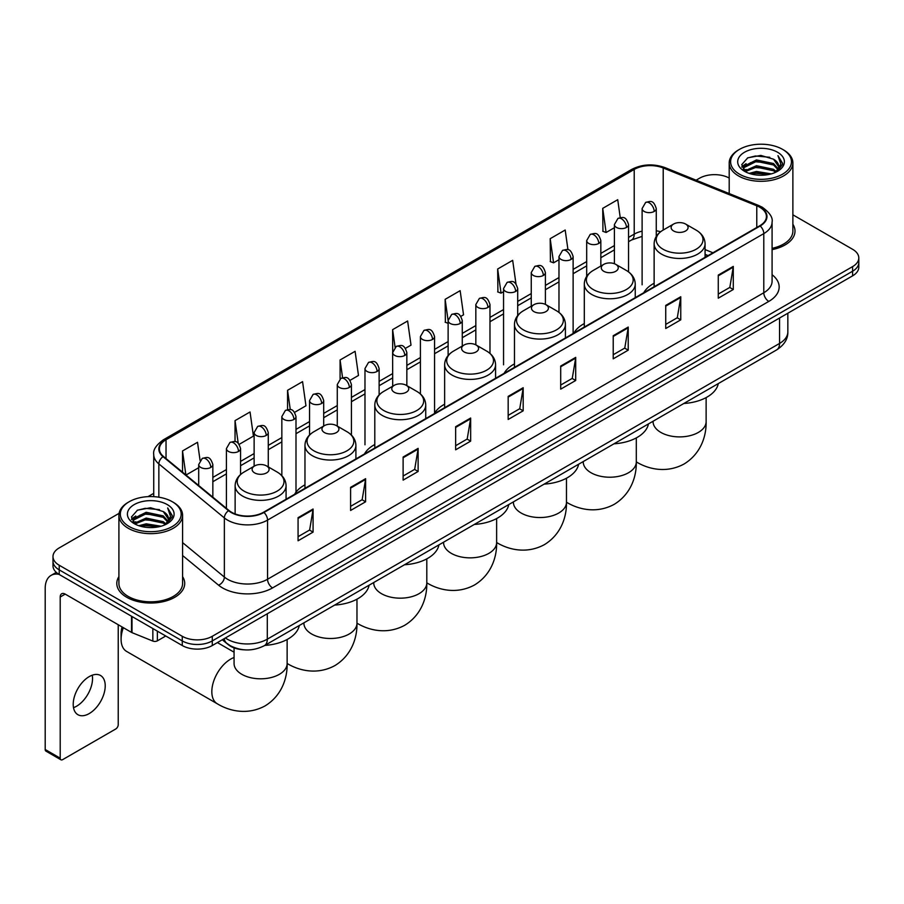 <?xml version="1.0" encoding="UTF-8"?>
<svg xmlns="http://www.w3.org/2000/svg" width="904" height="904" viewBox="0 0 904 904"><rect width="100%" height="100%" fill="white"/><g stroke="black" fill="none" stroke-linecap="round" stroke-linejoin="round"><path stroke-width="1.36" d="M304.964 484.838A37.493 21.651 0 0 0 294.625 494.307M374.798 444.519A37.493 21.651 0 0 0 364.459 453.989M444.632 404.201A37.493 21.651 0 0 0 434.293 413.67M514.466 363.883A37.493 21.651 0 0 0 504.127 373.352M584.3 323.564A37.493 21.651 0 0 0 573.961 333.034M654.134 283.246A37.493 21.651 0 0 0 643.795 292.715M707.956 255.674L705.075 254.51M244.069 649.806A21.221 12.249 180 0 1 228.17 644.608L222.282 639.761M119.091 513.336L59.212 547.914A21.221 12.249 0 0 0 52.986 556.582L52.986 565.825A21.221 12.249 0 0 0 59.212 574.481L182.269 645.535A21.221 12.249 0 0 0 212.282 645.535L852.585 275.856A21.221 12.249 0 0 0 858.8 267.188L858.8 262.567A21.221 12.249 0 0 1 852.585 271.234A21.221 12.249 0 0 0 858.8 262.567L858.8 257.945A21.221 12.249 0 0 0 852.585 249.289L792.876 214.813M52.986 556.582A21.221 12.249 0 0 0 59.212 565.237L182.269 636.292A21.221 12.249 0 0 0 212.282 636.292L212.282 640.913L852.585 271.234L212.282 640.913A21.221 12.249 0 0 1 182.269 640.913A21.221 12.249 0 0 0 212.282 640.913L212.282 645.535M59.212 565.237L59.212 569.859L182.269 640.913L59.212 569.859A21.221 12.249 0 0 1 52.986 561.203A21.221 12.249 0 0 0 59.212 569.859L59.212 574.481M118.91 576.616A33.956 19.605 0 0 0 116.797 583.442A33.956 19.605 0 0 0 126.741 597.295A33.956 19.605 0 0 0 163.748 601.544A33.956 19.605 0 0 0 184.71 583.442A33.956 19.605 0 0 0 182.585 576.616A33.956 19.605 0 0 1 184.71 583.442A33.956 19.605 0 0 1 163.748 601.544A33.956 19.605 0 0 1 126.741 597.295A33.956 19.605 0 0 1 116.797 583.442A33.956 19.605 0 0 1 118.91 576.616M759.789 207.265A22.634 13.074 180 0 1 766.422 216.508A22.634 13.074 180 0 1 759.789 225.74L263.55 512.24A22.634 13.074 180 0 1 229.006 510.5L163.488 456.486A22.634 13.074 180 0 1 159.398 448.983A22.634 13.074 180 0 1 166.031 439.739L634.212 169.432A22.634 13.074 180 0 1 663.208 167.974L756.772 205.796A22.634 13.074 180 0 1 759.789 207.265M760.185 207.027A23.199 13.402 0 0 0 757.089 205.524L663.525 167.703A23.199 13.402 0 0 0 633.817 169.206L165.624 439.513A23.199 13.402 0 0 0 163.025 456.667L228.542 510.692A23.199 13.402 0 0 0 263.957 512.478L760.185 225.977A23.199 13.402 0 0 0 760.185 207.027M298.071 517.676L298.071 540.784L313.078 532.117L313.078 509.008L298.071 517.676M298.071 536.682L309.631 530.004L313.021 509.777A5.661 3.266 -120 0 0 313.078 509.008M309.53 530.06L313.078 532.117M350.594 487.346L350.594 510.455L365.6 501.788L365.6 478.691L350.594 487.346M350.594 506.353L362.154 499.686L365.544 479.448A5.661 3.266 -120 0 0 365.6 478.691M362.052 499.742L365.6 501.788M403.116 457.028L403.116 480.126L418.123 471.47L418.123 448.361L403.116 457.028M403.116 476.035L414.676 469.357L418.066 449.13A5.661 3.266 -120 0 0 418.123 448.361M414.574 469.413L418.123 471.47M455.65 426.699L455.65 449.808L470.656 441.141L470.656 418.032L455.65 426.699M455.65 445.706L467.198 439.028L470.588 418.801A5.661 3.266 -120 0 0 470.656 418.032M467.097 439.095L470.656 441.141M718.273 275.076L718.273 298.184L733.28 289.517L733.28 266.409L718.273 275.076M718.273 294.082L729.833 287.404L733.212 267.177A5.661 3.266 -120 0 0 733.28 266.409M729.731 287.461L733.28 289.517M665.739 305.405L665.739 328.502L680.757 319.835L680.757 296.738L665.739 305.405M665.739 324.4L677.299 317.733L680.689 297.506A5.661 3.266 -120 0 0 680.757 296.738M677.198 317.79L680.757 319.835M613.217 335.723L613.217 358.832L628.223 350.164L628.223 327.056L613.217 335.723M613.217 354.73L624.777 348.063L628.167 327.824A5.661 3.266 -120 0 0 628.223 327.056M624.675 348.119L628.223 350.164M560.695 366.052L560.695 389.149L575.701 380.494L575.701 357.385L560.695 366.052M560.695 385.059L572.255 378.38L575.645 358.153A5.661 3.266 -120 0 0 575.701 357.385M572.153 378.437L575.701 380.494M508.172 396.37L508.172 419.479L523.179 410.811L523.179 387.714L508.172 396.37M508.172 415.377L519.732 408.71L523.111 388.483A5.661 3.266 -120 0 0 523.179 387.714M519.63 408.766L523.179 410.811M772.084 249.628A33.956 19.605 0 0 0 795 231.085A33.956 19.605 0 0 0 792.876 224.271A33.956 19.605 0 0 1 795 231.085A33.956 19.605 0 0 1 772.084 249.628M212.282 636.292L852.585 266.612A21.221 12.249 0 0 0 858.8 257.945M729.2 178.054A21.221 12.249 0 0 0 699.515 178.235L696.125 180.19M153.737 493.335L148.03 496.624M294.602 412.348L305.959 405.783L302.569 381.646L287.562 390.313L287.562 409.614M239.176 444.35L253.436 436.112L250.046 411.975L235.04 420.631L235.04 441.66M200.066 460.396L197.524 442.293L182.518 450.96L182.518 472.171M460.882 316.343L463.537 314.807L460.147 290.67L445.141 299.337L445.378 322.299M515.981 283.946L512.67 260.341L497.663 269.008L497.912 291.981M567.961 249.753L565.192 230.023L550.186 238.69L550.434 261.651M620.234 217.593L617.726 199.694L602.719 208.361L602.957 231.322M350.029 380.347L358.481 375.465L355.102 351.317L340.085 359.984L340.085 378.912M405.455 348.345L411.015 345.136L407.625 320.999L392.618 329.655L392.698 352.718M392.698 386.223L392.618 352.537M392.618 329.655L395.082 347.26M448.124 323.327L445.141 322.208M445.141 299.337L448.124 320.57A7.074 4.079 0 0 0 450.192 323.451A7.074 4.079 0 0 0 460.192 323.451A7.074 4.079 0 0 0 462.272 320.558C459.401 311.484 456.61 313.292 451.661 314.434A7.074 4.079 60 0 1 455.198 314.784A7.074 4.079 -120 0 1 460.192 323.451M497.663 269.008L501.053 293.156L503.551 291.709M501.053 293.156L497.663 291.89M550.186 238.69L553.576 262.827L558.977 259.708M553.576 262.827L550.186 261.561M602.719 208.361L606.098 232.497L614.404 227.706M606.098 232.497L602.719 231.232M340.085 359.984L342.582 377.714M287.562 390.313L290.274 409.614M235.04 420.631L238.227 443.299M185.998 475.041L198.699 467.707M182.518 450.96L185.885 474.939M739.529 174.189A30.42 17.56 0 0 0 782.548 174.189A30.42 17.56 0 0 0 782.548 149.352L783.553 149.928A31.832 18.385 0 0 1 792.876 162.935A31.832 18.385 0 0 1 773.225 179.907A31.832 18.385 0 0 1 738.534 175.93A31.832 18.385 0 0 1 729.2 162.935A31.832 18.385 0 0 1 738.534 149.928L739.529 149.352A30.42 17.56 0 0 0 739.529 174.189M772.084 248.329A31.832 18.385 0 0 0 792.876 231.085L792.876 162.935M749.122 173.365L756.467 171.477L771.349 173.873M751.224 173.997L756.467 172.924L769.168 174.404M744.568 170.98L756.467 165.703L773.541 169.308L776.299 171.59M745.28 171.602L756.467 167.15L773.541 170.754L775.53 172.28M743.563 170.02L743.958 166.189L756.467 159.929L773.541 163.534L778.22 168.845M743.404 169.319L743.958 167.635L756.467 161.375L773.541 164.98L777.892 169.534M775.349 172.427A17.684 10.215 0 0 0 778.728 166.426A17.684 10.215 0 0 0 773.541 159.206L778.717 166.777M777.553 152.245A23.346 13.481 0 0 0 744.58 152.211A23.346 13.481 0 0 0 744.433 171.24A23.346 13.481 0 0 0 744.534 171.308A23.346 13.481 0 0 0 777.655 171.24A23.346 13.481 0 0 0 777.553 152.245M773.541 159.206L760.84 155.409L747.777 157.816L741.721 164.652L745.743 171.952M776.796 171.715L782.446 164.562L782.559 163.274L777.96 155.612L780.853 164.2L775.542 172.336M783.553 149.928L782.548 149.352A30.42 17.56 0 0 0 739.529 149.352M777.96 155.612L782.548 163.567M747.472 157.963L755.473 155.985L769.801 157.273M741.958 167.263L744.568 165.206M750.309 162.765L755.473 161.771L769.293 162.901M750.309 168.54L755.473 167.545L769.293 168.675M751.371 174.043L755.473 173.319L769.146 174.415M741.811 166.686L746.094 163.647M744.082 170.573L746.094 169.421M673.604 230.972A8.486 4.904 0 0 0 685.605 230.972A8.486 4.904 0 0 0 685.605 224.045L696.148 230.124A23.391 13.503 0 0 1 696.148 249.233A23.391 13.503 0 0 1 663.061 249.233A23.391 13.503 0 0 1 663.061 230.124C657.298 233.548 654.326 238.091 654.134 243.764A25.47 14.701 0 0 0 661.592 254.16A25.47 14.701 0 0 0 689.345 257.346A25.47 14.701 0 0 0 705.075 243.764C704.883 238.091 701.911 233.548 696.148 230.124L685.605 224.045A8.486 4.904 0 0 0 673.604 224.045A8.486 4.904 0 0 0 673.604 230.972M683.831 403.489A38.906 22.464 0 0 0 718.284 383.59M603.77 271.29A8.486 4.904 0 0 0 615.771 271.29A8.486 4.904 0 0 0 615.771 264.363L626.314 270.443A23.391 13.503 0 0 1 626.314 289.551A23.391 13.503 0 0 1 593.227 289.551A23.391 13.503 0 0 1 593.227 270.443C587.464 273.867 584.492 278.409 584.3 284.082A25.47 14.701 0 0 0 591.758 294.478A25.47 14.701 0 0 0 619.511 297.665A25.47 14.701 0 0 0 635.241 284.082C635.049 278.409 632.077 273.867 626.314 270.443L615.771 264.363A8.486 4.904 0 0 0 603.77 264.363A8.486 4.904 0 0 0 603.77 271.29M613.997 443.807A38.906 22.464 0 0 0 648.45 423.908M533.936 311.609A8.486 4.904 0 0 0 545.937 311.609A8.486 4.904 0 0 0 545.937 304.682L556.48 310.761A23.391 13.503 0 0 1 556.48 329.87A23.391 13.503 0 0 1 523.393 329.87A23.391 13.503 0 0 1 523.393 310.761C517.63 314.185 514.658 318.728 514.466 324.4A25.47 14.701 0 0 0 521.924 334.796A25.47 14.701 0 0 0 549.677 337.983A25.47 14.701 0 0 0 565.407 324.4C565.215 318.728 562.243 314.185 556.48 310.761L545.937 304.682A8.486 4.904 0 0 0 533.936 304.682A8.486 4.904 0 0 0 533.936 311.609M544.163 484.126A38.906 22.464 0 0 0 578.616 464.227M464.102 351.927A8.486 4.904 0 0 0 476.103 351.927A8.486 4.904 0 0 0 476.103 345L486.646 351.08A23.391 13.503 0 0 1 486.646 370.188A23.391 13.503 0 0 1 453.559 370.188A23.391 13.503 0 0 1 453.559 351.08C447.796 354.504 444.824 359.046 444.632 364.719A25.47 14.701 0 0 0 452.09 375.115A25.47 14.701 0 0 0 479.843 378.301A25.47 14.701 0 0 0 495.573 364.719C495.381 359.046 492.409 354.504 486.646 351.08L476.103 345A8.486 4.904 0 0 0 464.102 345A8.486 4.904 0 0 0 464.102 351.927M474.329 524.444A38.906 22.464 0 0 0 508.782 504.545M394.268 392.246A8.486 4.904 0 0 0 406.269 392.246A8.486 4.904 0 0 0 406.269 385.307L416.812 391.398A23.391 13.503 0 0 1 416.812 410.506A23.391 13.503 0 0 1 383.725 410.506A23.391 13.503 0 0 1 383.725 391.398C377.962 394.822 374.99 399.365 374.798 405.037A25.47 14.701 0 0 0 382.256 415.433A25.47 14.701 0 0 0 410.02 418.62A25.47 14.701 0 0 0 425.739 405.037C425.547 399.365 422.575 394.822 416.812 391.398L406.269 385.307A8.486 4.904 0 0 0 394.268 385.307A8.486 4.904 0 0 0 394.268 392.246M404.495 564.763A38.906 22.464 0 0 0 438.948 544.863M324.434 432.564A8.486 4.904 0 0 0 336.435 432.564A8.486 4.904 0 0 0 336.435 425.626L346.978 431.716A23.391 13.503 0 0 1 346.978 450.813A23.391 13.503 0 0 1 313.891 450.813A23.391 13.503 0 0 1 313.891 431.716C308.128 435.14 305.156 439.683 304.964 445.356A25.47 14.701 0 0 0 312.422 455.752A25.47 14.701 0 0 0 340.186 458.938A25.47 14.701 0 0 0 355.905 445.356C355.713 439.683 352.741 435.14 346.978 431.716L336.435 425.626A8.486 4.904 0 0 0 324.434 425.626A8.486 4.904 0 0 0 324.434 432.564M334.661 605.081A38.906 22.464 0 0 0 369.114 585.182M123.34 627.681A26.532 15.311 120 0 0 121.091 639.264L121.091 633.489A19.459 11.232 -60 0 1 122.085 626.958M121.091 639.264A26.532 15.311 120 0 0 126.583 651.411L217.322 703.798A26.532 15.311 -60 0 1 213.254 682.543A26.532 15.311 -60 0 1 230.588 659.163A26.532 15.311 -60 0 1 234.068 657.524M254.6 472.882A8.486 4.904 0 0 0 266.601 472.882A8.486 4.904 0 0 0 266.601 465.944L277.144 472.035A23.391 13.503 0 0 1 277.144 491.132A23.391 13.503 0 0 1 244.057 491.132A23.391 13.503 0 0 1 244.057 472.035C238.294 475.459 235.322 480.001 235.13 485.674A25.47 14.701 0 0 0 242.588 496.07A25.47 14.701 0 0 0 270.352 499.257A25.47 14.701 0 0 0 286.071 485.674C285.879 480.001 282.907 475.459 277.144 472.035L266.601 465.944A8.486 4.904 0 0 0 254.6 465.944A8.486 4.904 0 0 0 254.6 472.882M264.827 645.399A38.906 22.464 0 0 0 299.281 625.5M92.242 675.198A22.634 13.074 -60 0 1 76.524 706.25A22.634 13.074 -60 0 1 73.506 707.662M89.225 713.572A22.634 13.074 120 0 0 104.005 693.628A22.634 13.074 120 0 0 100.536 675.491A22.634 13.074 120 0 0 89.225 676.61A22.634 13.074 120 0 0 74.433 696.555A22.634 13.074 120 0 0 77.902 714.702A22.634 13.074 120 0 0 89.225 713.572M157.375 631.161L157.375 640.834L165.76 635.998M58.963 574.345A28.295 16.34 -120 0 0 51.065 575.396A28.295 16.34 -120 0 0 45.2 588.346L45.2 749.506L60.206 758.173L60.206 597.013A7.074 4.079 60 0 1 61.675 593.77A7.074 4.079 60 0 1 65.212 594.12L131.521 632.404L131.521 616.234M60.206 758.173A3.537 2.045 120 0 0 60.941 759.789L45.934 751.122A3.537 2.045 -60 0 1 45.2 749.506M60.941 759.789A3.537 2.045 120 0 0 62.704 759.609L115.735 728.997A3.537 2.045 120 0 0 118.232 724.669L118.232 624.732M157.375 640.834A3.537 2.045 180 0 1 152.844 641.072L131.995 632.642A3.537 2.045 180 0 1 131.521 632.404M129.238 526.546A30.42 17.56 0 0 0 172.257 526.546A30.42 17.56 0 0 0 172.257 501.709A30.42 17.56 0 0 0 172.257 501.697L173.263 502.285A31.832 18.385 0 0 1 182.585 515.28A31.832 18.385 0 0 1 162.935 532.253A31.832 18.385 0 0 1 128.244 528.275A31.832 18.385 0 0 1 118.91 515.28A31.832 18.385 0 0 1 128.244 502.285L129.238 501.709A30.42 17.56 0 0 0 129.238 526.546M118.91 515.28L118.91 583.442A31.832 18.385 0 0 0 128.244 596.437A31.832 18.385 0 0 0 162.935 600.414A31.832 18.385 0 0 0 182.585 583.442L182.585 515.28M138.832 525.71L146.177 523.834L161.059 526.218M140.934 526.354L146.177 525.269L158.878 526.761L145.182 525.665L141.08 526.388M134.278 523.337L146.177 518.06L163.251 521.664L166.008 523.936M134.99 523.958L146.177 519.495L163.251 523.1L165.24 524.625M133.272 522.365L133.668 518.534L146.177 512.274L163.251 515.879L167.929 521.19M133.114 521.664L133.668 519.981L146.177 513.721L163.251 517.325L167.602 521.879M165.059 524.772A17.684 10.215 0 0 0 168.438 518.772A17.684 10.215 0 0 0 163.251 511.551L168.427 519.122M167.263 504.59A23.346 13.481 0 0 0 134.289 504.556A23.346 13.481 0 0 0 134.142 523.597A23.346 13.481 0 0 0 134.244 523.653A23.346 13.481 0 0 0 167.364 523.597A23.346 13.481 0 0 0 167.263 504.59M163.251 511.551L150.55 507.754L137.487 510.161L131.442 516.998L135.453 524.297M166.517 524.06L172.155 516.907L172.268 515.63L167.669 507.958L170.562 516.546L165.251 524.682M173.263 502.285L172.257 501.709A30.42 17.56 0 0 0 129.238 501.709M167.669 507.958L172.257 515.913M137.182 510.308L145.182 508.342L159.511 509.619M131.668 519.608L134.278 517.563M140.018 515.111L145.182 514.116L159.002 515.246M140.018 520.896L145.182 519.89L159.002 521.02M131.521 519.043L135.803 515.992M133.792 522.919L135.803 521.766M225.39 637.964A28.295 16.34 0 0 0 227.288 639.173A28.295 16.34 0 0 0 267.301 639.173L779.553 343.441A28.295 16.34 0 0 0 787.836 331.881C788.039 338.91 784.31 344.921 776.615 349.916L264.375 645.659A14.148 8.17 60 0 0 267.301 639.173L267.301 613.759M779.553 318.016L779.553 343.441A14.148 8.17 60 0 1 776.615 349.916M224.237 638.631A14.148 9.458 129.5 0 0 226.701 643.23L222.407 639.682M852.585 275.856L852.585 266.612M182.269 645.535L182.269 636.292M772.084 274.726A35.369 20.419 180 0 1 768.795 301.416L272.556 587.916A7.074 4.079 60 0 1 267.55 579.249L763.79 292.749A28.295 16.34 0 0 0 772.084 281.2L772.084 222.045A28.295 16.34 180 0 1 763.79 233.605A7.074 4.079 -120 0 0 760.185 225.977M272.556 587.916A35.369 20.419 180 0 1 222.531 587.916A35.369 20.419 180 0 1 218.576 585.182L182.585 555.519M228.542 510.692A7.074 4.735 129.5 0 0 224.361 517.924L224.361 577.068A28.295 16.34 0 0 0 227.537 579.249A28.295 16.34 0 0 0 267.55 579.249L267.55 520.105A28.295 16.34 180 0 1 224.361 517.924L158.855 463.899A28.295 16.34 180 0 1 153.737 454.531L153.737 496.646M772.084 222.045C773.022 217.627 769.767 212.7 762.332 207.253L758.603 205.457A7.074 3.311 112 0 0 757.089 205.524M758.603 205.457L665.039 167.624C653.321 163.477 642.202 164.087 631.67 169.432A7.074 4.079 60 0 1 633.817 169.206M165.624 439.513A7.074 4.079 -120 0 0 163.488 439.739C156.143 445.017 152.889 449.943 153.737 454.531M163.025 456.667A7.074 4.735 129.5 0 0 158.855 463.899L158.855 497.189M665.039 167.624A7.074 3.311 112 0 0 663.525 167.703M263.957 512.478A7.074 4.079 60 0 1 267.55 520.105L763.79 233.605L763.79 292.749A7.074 4.079 60 0 0 768.795 301.416M182.585 542.615L224.361 577.068A7.074 4.735 -50.5 0 1 218.576 585.182M166.031 439.739L166.031 458.577M756.772 205.796L756.772 227.492M663.208 167.974L663.208 230.045M712.962 252.781L705.075 249.594M660.609 231.763A22.634 13.074 0 0 0 656.259 230.78M642.111 231.175A22.634 13.074 0 0 0 634.212 234.136L628.551 237.402M634.212 169.432L634.212 234.136A12.735 7.356 60 0 1 631.58 239.967L628.551 241.707M614.404 245.572L600.832 253.402M586.685 261.572L573.125 269.403M558.977 277.573L545.406 285.404M531.258 293.574L517.698 301.405M503.551 309.575L489.979 317.406M475.832 325.576L462.272 333.406M448.124 341.576L434.553 349.407M420.405 357.566L406.845 365.397M392.698 373.567L379.126 381.398M364.979 389.567L351.419 397.398M337.271 405.568L323.7 413.399M309.552 421.569L295.992 429.4M281.845 437.57L268.273 445.401M254.126 453.571L240.566 461.402M226.418 469.571L212.847 477.402M508.172 397.105L523.111 388.483M560.695 366.787L575.645 358.153M613.217 336.457L628.167 327.824M665.739 306.128L680.689 297.506M718.273 275.81L733.212 267.177M455.65 427.434L470.588 418.801M403.116 457.752L418.066 449.13M350.594 488.081L365.544 479.448M298.071 518.41L313.021 509.777M706.126 397.59L706.126 421.592A26.532 15.311 180 0 1 698.363 432.417A26.532 15.311 180 0 1 660.847 432.417A26.532 15.311 180 0 1 653.072 421.592L653.129 422.631M706.126 421.592C706.487 434.914 701.538 453.311 684.079 464.001C666.09 473.775 647.682 468.871 636.326 461.899L636.303 461.876A26.532 15.311 -60 0 1 636.303 461.876A26.532 15.311 180 0 1 628.529 472.736A26.532 15.311 180 0 1 591.013 472.736A26.532 15.311 180 0 1 583.238 461.91L583.295 462.95M636.303 437.909L636.303 461.91C636.653 475.233 631.704 493.629 614.245 504.319C596.256 514.093 577.848 509.189 566.492 502.217A26.532 15.311 -60 0 1 566.469 502.195L566.492 502.217A26.532 15.311 180 0 1 558.695 513.054A26.532 15.311 180 0 1 521.179 513.054A26.532 15.311 180 0 1 513.404 502.228L513.472 503.268M496.658 542.524A26.532 15.311 -60 0 1 496.635 542.513L496.635 542.513C508.014 549.496 526.422 554.412 544.411 544.637C561.87 533.948 566.819 515.551 566.469 502.228L566.469 478.227M496.635 518.546L496.635 542.547A26.532 15.311 180 0 1 488.861 553.372A26.532 15.311 180 0 1 451.345 553.372A26.532 15.311 180 0 1 443.57 542.547L443.638 543.587M496.635 542.547C496.985 555.87 492.036 574.266 474.577 584.944C456.588 594.73 438.18 589.815 426.824 582.843L426.801 582.831A26.532 15.311 -60 0 1 426.801 582.831A26.532 15.311 180 0 1 419.027 593.691A26.532 15.311 180 0 1 381.511 593.691A26.532 15.311 180 0 1 373.736 582.865L373.804 583.894M356.99 623.161A26.532 15.311 -60 0 1 356.967 623.15L356.967 623.15C368.346 630.133 386.754 635.049 404.743 625.263C422.202 614.584 427.151 596.188 426.801 582.865L426.801 558.864M356.967 599.182L356.967 623.184A26.532 15.311 180 0 1 349.193 634.009A26.532 15.311 180 0 1 311.677 634.009A26.532 15.311 180 0 1 303.902 623.184L303.97 624.212M356.967 623.184C357.317 636.506 352.368 654.891 334.909 665.581C316.92 675.367 298.512 670.452 287.156 663.479L287.133 663.468A26.532 15.311 -60 0 1 287.133 663.468A26.532 15.311 180 0 1 279.359 674.327A26.532 15.311 180 0 1 241.843 674.327A26.532 15.311 180 0 1 234.068 663.502L234.136 664.53M654.191 211.446A7.074 4.079 0 0 0 656.259 208.564C653.389 199.49 650.597 201.298 645.648 202.439A7.074 4.079 60 0 1 649.185 202.79A7.074 4.079 -120 0 1 654.191 211.446A7.074 4.079 0 0 1 644.19 211.446A7.074 4.079 0 0 1 642.111 208.564L645.648 202.439M626.472 227.446A7.074 4.079 0 0 0 628.551 224.565C625.681 215.491 622.89 217.299 617.94 218.44A7.074 4.079 60 0 1 621.477 218.791A7.074 4.079 -120 0 1 626.472 227.446A7.074 4.079 0 0 1 616.471 227.446A7.074 4.079 0 0 1 614.404 224.565L617.94 218.44M598.764 243.447A7.074 4.079 0 0 0 600.832 240.566C597.962 231.492 595.171 233.3 590.222 234.43A7.074 4.079 60 0 1 593.759 234.78A7.074 4.079 -120 0 1 598.764 243.447A7.074 4.079 0 0 1 588.764 243.447A7.074 4.079 0 0 1 586.685 240.566L590.222 234.43M571.045 259.448A7.074 4.079 0 0 0 573.125 256.566C570.254 247.493 567.463 249.289 562.514 250.431A7.074 4.079 60 0 1 566.051 250.781A7.074 4.079 -120 0 1 571.045 259.448A7.074 4.079 0 0 1 561.045 259.448A7.074 4.079 0 0 1 558.977 256.566L562.514 250.431M543.338 275.449A7.074 4.079 0 0 0 545.406 272.556C542.536 263.482 539.744 265.29 534.795 266.431A7.074 4.079 60 0 1 538.332 266.782A7.074 4.079 -120 0 1 543.338 275.449A7.074 4.079 0 0 1 533.337 275.449A7.074 4.079 0 0 1 531.258 272.556L534.795 266.431M515.619 291.45A7.074 4.079 0 0 0 517.698 288.557C514.828 279.483 512.037 281.291 507.087 282.432A7.074 4.079 60 0 1 510.624 282.782A7.074 4.079 -120 0 1 515.619 291.45A7.074 4.079 0 0 1 505.618 291.45A7.074 4.079 0 0 1 503.551 288.557L507.087 282.432M487.911 307.45A7.074 4.079 0 0 0 489.979 304.558C487.109 295.484 484.318 297.292 479.369 298.433A7.074 4.079 60 0 1 482.905 298.783A7.074 4.079 -120 0 1 487.911 307.45A7.074 4.079 0 0 1 477.911 307.45A7.074 4.079 0 0 1 475.832 304.558L479.369 298.433M432.485 339.452A7.074 4.079 0 0 0 434.553 336.559C431.683 327.485 428.891 329.293 423.942 330.435A7.074 4.079 60 0 1 427.479 330.785A7.074 4.079 -120 0 1 432.485 339.452A7.074 4.079 0 0 1 422.484 339.452A7.074 4.079 0 0 1 420.405 336.559L423.942 330.435M404.766 355.453A7.074 4.079 0 0 0 406.845 352.56C403.975 343.486 401.184 345.294 396.234 346.435A7.074 4.079 60 0 1 399.771 346.786A7.074 4.079 -120 0 1 404.766 355.453A7.074 4.079 0 0 1 394.765 355.453A7.074 4.079 0 0 1 392.698 352.56L396.234 346.435M377.058 371.454A7.074 4.079 0 0 0 379.126 368.561C376.256 359.487 373.465 361.295 368.516 362.436A7.074 4.079 60 0 1 372.052 362.786A7.074 4.079 -120 0 1 377.058 371.454A7.074 4.079 0 0 1 367.058 371.454A7.074 4.079 0 0 1 364.979 368.561L368.516 362.436M349.339 387.454A7.074 4.079 0 0 0 351.419 384.562C348.548 375.488 345.757 377.296 340.808 378.437A7.074 4.079 60 0 1 344.345 378.787A7.074 4.079 -120 0 1 349.339 387.454A7.074 4.079 0 0 1 339.339 387.454A7.074 4.079 0 0 1 337.271 384.562L340.808 378.437M321.632 403.455A7.074 4.079 0 0 0 323.7 400.562C320.83 391.488 318.038 393.296 313.089 394.438A7.074 4.079 60 0 1 316.626 394.788A7.074 4.079 -120 0 1 321.632 403.455A7.074 4.079 0 0 1 311.631 403.455A7.074 4.079 0 0 1 309.552 400.562L313.089 394.438M293.913 419.445A7.074 4.079 0 0 0 295.992 416.563C293.122 407.489 290.331 409.297 285.381 410.439A7.074 4.079 60 0 1 288.918 410.789A7.074 4.079 -120 0 1 293.913 419.445A7.074 4.079 0 0 1 283.912 419.445A7.074 4.079 0 0 1 281.845 416.563L285.381 410.439M266.205 435.445A7.074 4.079 0 0 0 268.273 432.564C265.403 423.49 262.612 425.298 257.663 426.439A7.074 4.079 60 0 1 261.2 426.79A7.074 4.079 -120 0 1 266.205 435.445A7.074 4.079 0 0 1 256.205 435.445A7.074 4.079 0 0 1 254.126 432.564L257.663 426.439M238.486 451.446A7.074 4.079 0 0 0 240.566 448.565C237.695 439.491 234.904 441.299 229.955 442.44A7.074 4.079 60 0 1 233.492 442.791A7.074 4.079 -120 0 1 238.486 451.446A7.074 4.079 0 0 1 228.486 451.446A7.074 4.079 0 0 1 226.418 448.565L229.955 442.44M210.779 467.447A7.074 4.079 0 0 0 212.847 464.566C209.977 455.492 207.185 457.3 202.236 458.441A7.074 4.079 60 0 1 205.773 458.791A7.074 4.079 -120 0 1 210.779 467.447A7.074 4.079 0 0 1 200.778 467.447A7.074 4.079 0 0 1 198.699 464.566L202.236 458.441M60.206 597.013L65.212 594.12M131.995 616.505L131.995 632.642M152.844 641.072L152.844 628.551M264.375 645.659C252.984 651.377 241.605 651.377 230.215 645.659L226.701 643.23M787.836 331.881L787.836 313.236M631.67 169.432L163.488 439.739M642.111 236.385L631.58 239.967M614.404 249.877L600.832 257.708M586.685 265.878L573.125 273.709M558.977 281.878L545.406 289.709M531.258 297.879L517.698 305.71M503.551 313.88L489.979 321.711M475.832 329.881L462.272 337.712M448.124 345.882L434.553 353.713M420.405 361.882L406.845 369.713M392.698 377.883L379.126 385.714M364.979 393.873L351.419 401.704M337.271 409.874L323.7 417.704M309.552 425.874L295.992 433.705M281.845 441.875L268.273 449.706M254.126 457.876L240.566 465.707M226.418 473.877L212.847 481.708M708.114 255.583L705.075 254.352M743.359 169.771L743.359 168.596M729.2 193.569L729.2 162.935M705.075 257.335L705.075 243.764M654.134 286.749L654.134 243.764M673.604 224.045L663.061 230.124M635.241 297.653L635.241 284.082M584.3 327.067L584.3 284.082M603.77 264.363L593.227 270.443M565.407 337.972L565.407 324.4M514.466 367.386L514.466 324.4M533.936 304.682L523.393 310.761M495.573 378.29L495.573 364.719M444.632 407.704L444.632 364.719M464.102 345L453.559 351.08M425.739 418.608L425.739 405.037M374.798 448.011L374.798 405.037M394.268 385.307L383.725 391.398M355.905 458.927L355.905 445.356M304.964 488.329L304.964 445.356M324.434 425.626L313.891 431.716M287.133 639.501L287.133 663.502C287.495 676.813 282.534 695.21 265.075 705.9C247.086 715.685 228.678 710.77 217.322 703.798M286.071 499.245L286.071 485.674M235.13 513.935L235.13 485.674M254.6 465.944L244.057 472.035M234.068 652.202L217.401 642.574M234.068 647.885L234.068 663.502M656.259 236.475L656.259 208.564M642.111 284.805L642.111 208.564M628.551 271.912L628.551 224.565M614.404 263.719L614.404 224.565M600.832 266.047L600.832 240.566M586.685 276.387L586.685 240.566M573.125 332.808L573.125 256.566M558.977 312.422L558.977 256.566M545.406 304.399L545.406 272.556M531.258 306.219L531.258 272.556M517.698 315.552L517.698 288.557M503.551 364.809L503.551 288.557M489.979 353.43L489.979 304.558M475.832 344.842L475.832 304.558M462.272 346.051L462.272 320.558M448.124 355.554L448.124 320.558L451.661 314.434M434.553 412.812L434.553 336.559M420.405 393.974L420.405 336.559M406.845 385.646L406.845 352.56M379.126 394.935L379.126 368.561M364.979 444.813L364.979 368.561M351.419 435.084L351.419 384.562M337.271 426.112L337.271 384.562M323.7 426.055L323.7 400.562M309.552 434.993L309.552 400.562M295.992 492.171L295.992 416.563M281.845 475.673L281.845 416.563M268.273 466.916L268.273 432.564M254.126 466.215L254.126 432.564M240.566 474.521L240.566 448.565M226.418 508.364L226.418 448.565M212.847 497.177L212.847 464.566M198.699 485.516L198.699 464.566M51.065 575.396L56.285 572.379M133.069 522.116L133.069 520.941"/></g></svg>

